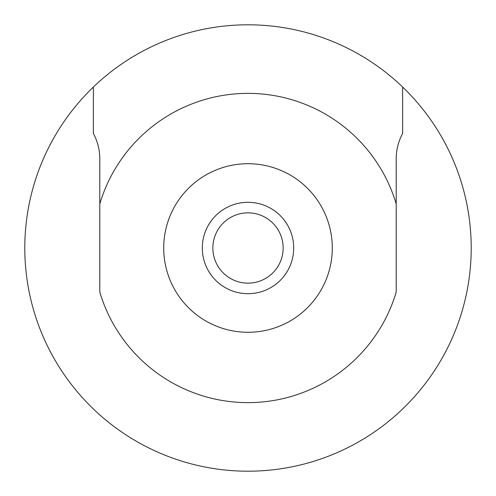 <?xml version="1.0" encoding="UTF-8"?>
<svg xmlns="http://www.w3.org/2000/svg" width="496" height="496" viewBox="0 0 496 496"><rect width="100%" height="100%" fill="white"/><g stroke="black" fill="none" stroke-linecap="round" stroke-linejoin="round"><path stroke-width="0.74" d="M293.694 248A45.694 45.694 0 0 0 248 202.306A45.694 45.694 0 0 0 202.306 248A45.694 45.694 0 0 0 248 293.694A45.694 45.694 0 0 0 293.694 248M283.148 248A35.148 35.148 0 0 0 248 212.852A35.148 35.148 0 0 0 212.852 248A35.148 35.148 0 0 0 248 283.148A35.148 35.148 0 0 0 283.148 248M248 332.283A84.283 84.283 0 0 0 332.283 248A84.283 84.283 0 0 0 248 163.717A84.283 84.283 0 0 0 163.717 248A84.283 84.283 0 0 0 248 332.283M99.795 203.881L99.795 292.119A154.634 154.634 0 0 0 396.205 292.119L396.205 203.881A154.634 154.634 0 0 0 99.795 203.881L99.795 158.912A53.568 53.568 0 0 0 93.366 133.467L93.366 87.042A223.2 223.2 0 0 0 248 471.2A223.2 223.2 0 0 0 402.634 87.042A223.2 223.2 0 0 0 93.366 87.042M396.205 203.881L396.205 158.912A53.568 53.568 0 0 1 402.634 133.467L402.634 87.042"/></g></svg>
